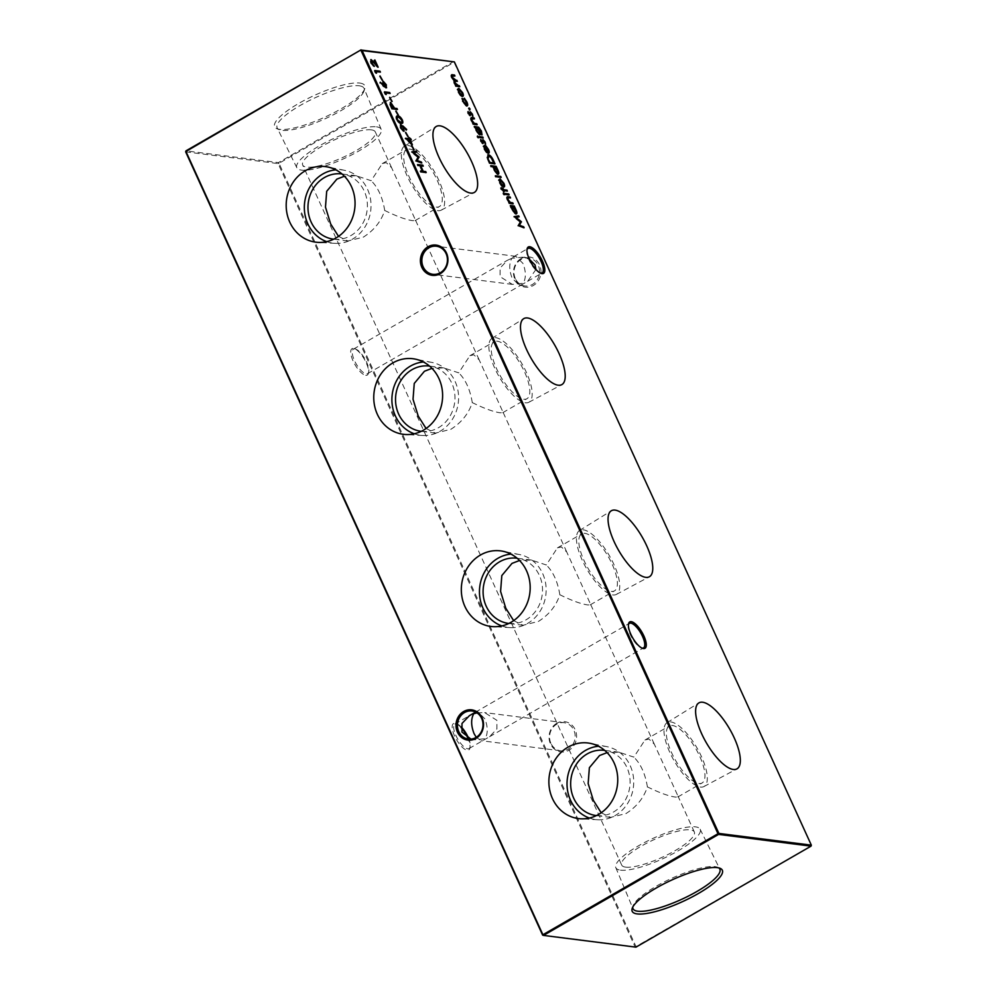 <?xml version="1.0" encoding="UTF-8"?>
<svg xmlns="http://www.w3.org/2000/svg" width="997" height="997" viewBox="0 0 997 997"><rect width="100%" height="100%" fill="white"/><g stroke="black" fill="none" stroke-linecap="round" stroke-linejoin="round"><path stroke-width="0.75" stroke-dasharray="4.99 3.74" d="M589.389 818.051A36.901 33.3 -82.8 0 0 597.801 819.758A36.901 33.3 -82.8 0 0 615.211 815.521A36.901 33.3 -82.8 0 0 633.444 777.274A36.901 33.3 -82.8 0 0 607.073 746.691A36.901 33.3 -82.8 0 0 598.499 746.242M596.393 815.596A32.876 29.661 -82.8 0 0 613.591 811.969A32.876 29.661 -82.8 0 0 629.718 776.975A32.876 29.661 -82.8 0 0 604.681 750.367M601.216 812.767L610.6 817.403L626.004 813.552C636.634 806.835 643.763 797.936 647.402 786.87C659.316 792.752 668.651 796.154 675.38 797.077L677.835 796.964L677.997 796.129L654.319 744.173L648.935 739.051L644.972 740.023L633.843 757.109L618.888 752.174L607.098 752.635M501.827 625.917A36.901 33.3 -82.8 0 0 510.24 627.624A36.901 33.3 -82.8 0 0 527.65 623.387A36.901 33.3 -82.8 0 0 545.882 585.139A36.901 33.3 -82.8 0 0 519.512 554.556A36.901 33.3 -82.8 0 0 510.938 554.108M508.831 623.461A32.876 29.661 -82.8 0 0 526.03 619.835A32.876 29.661 -82.8 0 0 542.156 584.84A32.876 29.661 -82.8 0 0 517.119 558.233M513.654 620.633L523.039 625.269L538.442 621.418C549.073 614.688 556.201 605.802 559.84 594.735C571.755 600.618 581.089 604.02 587.819 604.942L590.274 604.83L590.436 603.995L566.757 552.039L561.373 546.917L557.41 547.889L546.281 564.975L531.326 560.04L519.537 560.501M414.266 433.782A36.901 33.3 -82.8 0 0 422.678 435.49A36.901 33.3 -82.8 0 0 440.088 431.252A36.901 33.3 -82.8 0 0 458.321 393.005A36.901 33.3 -82.8 0 0 431.95 362.422A36.901 33.3 -82.8 0 0 423.376 361.973M421.27 431.327A32.876 29.661 -82.8 0 0 438.468 427.701A32.876 29.661 -82.8 0 0 454.595 392.693A32.876 29.661 -82.8 0 0 429.557 366.098M426.093 428.498L435.477 433.122L450.881 429.283C461.511 422.554 468.64 413.668 472.279 402.601C484.193 408.471 493.527 411.873 500.257 412.808L502.712 412.696L502.874 411.861L479.196 359.905L473.812 354.782L469.849 355.755L458.72 372.841L443.765 367.905L431.975 368.354M326.704 241.648A36.901 33.3 -82.8 0 0 335.117 243.343A36.901 33.3 -82.8 0 0 352.527 239.118A36.901 33.3 -82.8 0 0 370.759 200.871A36.901 33.3 -82.8 0 0 344.389 170.288A36.901 33.3 -82.8 0 0 335.815 169.839M333.708 239.193A32.876 29.661 -82.8 0 0 350.907 235.566A32.876 29.661 -82.8 0 0 367.033 200.559A32.876 29.661 -82.8 0 0 341.996 173.964M338.531 236.364L347.916 240.987L363.319 237.149C373.95 230.419 381.078 221.521 384.717 210.454C396.632 216.337 405.966 219.739 412.696 220.661L415.151 220.561L415.313 219.726L391.634 167.758L386.25 162.636L382.287 163.608L371.158 180.706L356.203 175.771L344.414 176.22M461.05 727.523A15.242 5.421 60 0 0 455.828 723.56A15.242 5.421 60 0 0 454.968 723.348A15.242 5.421 60 0 0 454.582 735.973A15.242 5.421 60 0 0 467.219 750.255A15.242 5.421 60 0 0 469.923 747.987A15.242 5.421 60 0 0 467.693 737.817M468.528 738.229A14.145 5.035 -120 0 1 470.173 746.678A14.145 5.035 -120 0 1 469.039 748.548A14.145 5.035 -120 0 1 467.668 748.784A14.145 5.035 -120 0 1 456.726 737.169A14.145 5.035 -120 0 1 454.906 724.034A14.145 5.035 -120 0 1 456.277 723.81A14.145 5.035 -120 0 1 457.087 723.996A14.145 5.035 -120 0 1 461.1 726.813M365.774 375.333A15.242 5.421 60 0 0 368.479 373.065A15.242 5.421 60 0 0 364.341 359.182A15.242 5.421 60 0 0 354.396 348.651A15.242 5.421 60 0 0 353.524 348.439A15.242 5.421 60 0 0 353.137 361.064A15.242 5.421 60 0 0 365.774 375.333M354.845 348.888A14.145 5.035 -120 0 1 355.642 349.087A14.145 5.035 -120 0 1 364.89 358.858A14.145 5.035 -120 0 1 368.728 371.756A14.145 5.035 -120 0 1 367.606 373.638A14.145 5.035 -120 0 1 366.223 373.863A14.145 5.035 -120 0 1 355.281 362.26A14.145 5.035 -120 0 1 353.461 349.124A14.145 5.035 -120 0 1 354.845 348.888M515.324 278.574A14.145 12.774 97.2 0 1 521.082 259.469A14.145 12.774 97.2 0 1 528.56 257.924A14.145 12.774 97.2 0 1 538.23 265.352A14.145 12.774 97.2 0 1 532.473 284.444A14.145 12.774 97.2 0 1 524.995 286.002A14.145 12.774 97.2 0 1 515.324 278.574M521.107 258.572A15.242 13.746 -82.8 0 0 514.901 279.135A15.242 13.746 -82.8 0 0 533.37 285.466A15.242 13.746 -82.8 0 0 539.576 264.903A15.242 13.746 -82.8 0 0 521.107 258.572M550.905 743.351A14.145 12.774 97.2 0 1 556.675 724.246A14.145 12.774 97.2 0 1 564.14 722.7A14.145 12.774 97.2 0 1 573.823 730.128A14.145 12.774 97.2 0 1 568.053 749.221A14.145 12.774 97.2 0 1 560.576 750.778A14.145 12.774 97.2 0 1 550.905 743.351M556.7 723.348A15.242 13.746 -82.8 0 0 550.494 743.912A15.242 13.746 -82.8 0 0 568.951 750.243A15.242 13.746 -82.8 0 0 575.169 729.679A15.242 13.746 -82.8 0 0 556.7 723.348M535.95 269.477L527.6 281.328L521.63 284.768L519.188 285.267L512.146 278.163C509.056 270.162 508.956 263.544 511.86 258.298L522.752 257.189L529.307 259.183M511.86 258.298L507.485 260.254L500.095 268.043L500.045 276.63L512.346 284.394L523.238 283.273C526.142 278.038 526.042 271.408 522.951 263.407L515.91 256.316L513.467 256.815L511.86 258.298M477.015 712.867L484.654 712.606L496.955 720.37L496.905 728.957L489.515 736.746L483.533 740.185L481.09 740.684L476.254 737.331M470.933 739.126L474.248 739.811L485.14 738.702C488.044 733.456 487.944 726.838 484.854 718.837L477.812 711.733L475.631 712.082M700.492 787.069A36.901 13.111 60 0 0 703.969 786.533A36.901 13.111 60 0 0 699.433 752.399A36.901 13.111 60 0 0 670.819 721.94A36.901 13.111 60 0 0 667.093 722.626A36.901 13.111 60 0 0 672.065 756.985A36.901 13.111 60 0 0 700.492 787.069M698.885 783.517A32.876 11.69 60 0 0 702.087 782.981A32.876 11.69 60 0 0 697.85 752.461A32.876 11.69 60 0 0 672.439 725.492A32.876 11.69 60 0 0 669.224 726.028A32.876 11.69 60 0 0 673.461 756.549A32.876 11.69 60 0 0 698.885 783.517M612.931 594.935A36.901 13.111 60 0 0 616.408 594.399A36.901 13.111 60 0 0 611.871 560.252A36.901 13.111 60 0 0 583.257 529.806A36.901 13.111 60 0 0 579.531 530.479A36.901 13.111 60 0 0 584.504 564.85A36.901 13.111 60 0 0 612.931 594.935M611.323 591.383A32.876 11.69 60 0 0 614.526 590.847A32.876 11.69 60 0 0 610.289 560.326A32.876 11.69 60 0 0 584.878 533.358A32.876 11.69 60 0 0 581.662 533.894A32.876 11.69 60 0 0 585.9 564.414A32.876 11.69 60 0 0 611.323 591.383M525.369 402.788A36.901 13.111 60 0 0 528.846 402.265A36.901 13.111 60 0 0 524.31 368.117A36.901 13.111 60 0 0 495.696 337.671A36.901 13.111 60 0 0 491.97 338.344A36.901 13.111 60 0 0 496.942 372.716A36.901 13.111 60 0 0 525.369 402.788M523.761 399.249A32.876 11.69 60 0 0 526.964 398.7A32.876 11.69 60 0 0 522.727 368.18A32.876 11.69 60 0 0 497.316 341.223A32.876 11.69 60 0 0 494.113 341.759A32.876 11.69 60 0 0 498.338 372.28A32.876 11.69 60 0 0 523.761 399.249M437.808 210.654A36.901 13.111 60 0 0 441.285 210.13A36.901 13.111 60 0 0 436.748 175.983A36.901 13.111 60 0 0 408.134 145.537A36.901 13.111 60 0 0 404.408 146.21A36.901 13.111 60 0 0 409.381 180.582A36.901 13.111 60 0 0 437.808 210.654M436.2 207.102A32.876 11.69 60 0 0 439.403 206.566A32.876 11.69 60 0 0 435.166 176.045A32.876 11.69 60 0 0 409.755 149.089A32.876 11.69 60 0 0 406.552 149.625A32.876 11.69 60 0 0 410.776 180.145A32.876 11.69 60 0 0 436.2 207.102M718.8 867.901A47.706 11.628 155.5 0 0 717.753 867.315A47.706 11.628 155.5 0 0 715.061 866.655A47.706 11.628 155.5 0 0 668.264 879.927A47.706 11.628 155.5 0 0 633.008 905.937A47.706 11.628 155.5 0 0 632.759 907.108M620.495 870.157A46.336 11.291 155.5 0 0 670.62 854.94A46.336 11.291 155.5 0 0 700.143 829.217A46.336 11.291 155.5 0 0 695.52 826.862A46.336 11.291 155.5 0 0 645.695 841.917A46.336 11.291 155.5 0 0 615.81 867.652A46.336 11.291 155.5 0 0 620.495 870.157M359.83 83.087A49.526 12.064 -24.5 0 1 364.802 88.583A49.526 12.064 -24.5 0 1 328.212 115.577A49.526 12.064 -24.5 0 1 279.634 129.361A49.526 12.064 -24.5 0 1 276.842 128.663A49.526 12.064 -24.5 0 1 301.73 101.756A49.526 12.064 -24.5 0 1 359.83 83.087M359.194 85.779A47.706 11.628 -24.5 0 1 364.017 88.359A47.706 11.628 -24.5 0 1 363.992 91.063A47.706 11.628 -24.5 0 1 328.736 117.073A47.706 11.628 -24.5 0 1 281.939 130.345A47.706 11.628 -24.5 0 1 279.247 129.685A47.706 11.628 -24.5 0 1 277.191 127.928A47.706 11.628 -24.5 0 1 307.575 101.445A47.706 11.628 -24.5 0 1 359.194 85.779M376.505 126.843A46.336 11.291 -24.5 0 1 381.19 129.348A46.336 11.291 -24.5 0 1 351.305 155.083A46.336 11.291 -24.5 0 1 301.48 170.138A46.336 11.291 -24.5 0 1 296.857 167.783A46.336 11.291 -24.5 0 1 326.38 142.06A46.336 11.291 -24.5 0 1 376.505 126.843M371.308 129.847A39.917 9.721 -24.5 0 1 375.308 131.94A39.917 9.721 -24.5 0 1 349.723 154.099A39.917 9.721 -24.5 0 1 306.677 167.135A39.917 9.721 -24.5 0 1 302.677 165.041A39.917 9.721 -24.5 0 1 328.262 142.883A39.917 9.721 -24.5 0 1 371.308 129.847M625.692 867.153A39.917 9.721 155.5 0 0 668.738 854.117A39.917 9.721 155.5 0 0 694.323 831.959A39.917 9.721 155.5 0 0 690.323 829.865A39.917 9.721 155.5 0 0 647.277 842.901A39.917 9.721 155.5 0 0 621.692 865.06A39.917 9.721 155.5 0 0 625.692 867.153M526.989 249.724A14.145 5.035 60 0 0 526.827 250.322A14.145 5.035 60 0 0 530.666 263.22A14.145 5.035 60 0 0 539.913 273.004A14.145 5.035 60 0 0 540.511 273.166M628.434 624.645A14.145 5.035 60 0 0 628.272 625.244A14.145 5.035 60 0 0 632.11 638.142A14.145 5.035 60 0 0 641.358 647.913A14.145 5.035 60 0 0 641.943 648.075M185.666 151.843L278.113 163.57L635.077 946.851L542.63 935.111M811.035 846.141L635.974 946.552L279.01 163.271L454.096 62.263L811.334 845.157M454.37 61.889L453.498 61.59L278.412 162.598L185.965 150.859M384.717 210.454C382.549 197.344 378.025 187.424 371.158 180.706M472.279 402.601C470.11 389.478 465.587 379.558 458.72 372.841M559.84 594.735C557.672 581.612 553.148 571.692 546.281 564.975M647.402 786.87C645.233 773.747 640.71 763.827 633.843 757.109M635.974 946.552L635.077 946.851L635.974 946.552M279.01 163.271L278.113 163.57L278.412 162.598L279.01 163.271M425.407 172.469L426.193 172.568M425.607 172.905L421.021 171.92M420.435 172.257L420.584 170.961M419.999 171.297L420.784 171.397M422.117 171.571L419.625 166.088L420.211 165.751M419.625 166.088L418.092 165.49M417.506 165.826L417.656 164.53M417.07 164.866L417.855 164.966M422.479 166.038L423.264 166.138M422.678 166.474L420.348 166.05M420.161 166.163L422.516 171.334M459.031 86.565L459.816 86.664M459.231 87.001L456.04 86.191M455.455 86.527L455.604 85.231M455.018 85.568L455.779 85.592M455.679 85.655L454.657 84.496L455.243 84.159M454.657 84.496L453.722 82.863L454.308 82.527M453.722 82.863L454.096 80.159M453.51 80.508L451.292 77.529L451.878 77.193M451.292 77.529C450.569 75.585 450.769 74.775 451.89 75.111M454.171 75.897L454.956 75.996M454.37 76.333L451.616 76.108M452.912 75.735L452.077 77.604M451.828 77.754L454.894 80.52M456.601 81.231L457.386 81.33M456.8 81.667L454.084 81.455M455.467 81.081L454.52 82.95M454.271 83.1L457.212 85.842M462.608 96.422L461.91 96.759L460.078 95.513L460.664 95.176M460.078 95.513L458.097 92.472L458.682 92.123M458.097 92.472L457.959 89.244M457.374 89.58L458.234 88.683L457.374 89.58M459.467 89.356L462.247 92.821M462.01 92.958L462.683 94.927M461.549 92.908L458.67 89.643L458.57 92.534L461.474 95.799L462.134 92.571M466.97 106.006L466.297 106.343L462.321 101.719L462.907 101.382M462.321 101.719L462.159 97.918M461.574 98.267L462.122 99.015M462.184 99.089L463.057 101.706M462.807 101.844L465.811 105.37L466.384 101.881M465.798 102.217L463.842 99.301L464.428 98.965M463.842 99.301L464.315 98.192M463.73 98.541L466.496 102.155M466.26 102.292L467.02 104.486M391.572 101.806L389.179 97.631L391.572 101.806L392.157 101.47M389.353 93.369L384.917 93.219L385.665 94.865L386.25 94.528M385.665 94.865L384.854 94.167L385.44 93.83M384.854 94.167L383.945 92.198L384.543 91.861M383.945 92.198L384.742 92.297M385.627 88.16L386.213 87.811L383.571 86.776L379.77 83.287L380.356 82.95M379.77 83.287L380.293 82.24M379.707 82.589L383.234 85.58M383.085 85.667L383.122 84.222M382.524 84.558L382.836 81.305M383.733 82.215L385.901 85.019M385.727 85.119L386.2 86.452M385.203 87.2L385.166 85.007L383.085 82.552L383.471 85.443M384.082 86.365L384.967 87.125M381.851 80.458L379.446 76.283L381.851 80.458L382.437 80.121M379.633 72.021L375.184 71.871L375.931 73.516L376.53 73.18M375.931 73.516L375.121 72.818L375.707 72.482M375.121 72.818L374.224 70.849L374.81 70.513M374.224 70.849L375.009 70.949M376.692 65.578L377.589 67.534L371.046 60.904L371.258 62.973M371.058 63.085L373.377 65.715M373.451 65.864L374.398 66.338M373.813 66.674L370.51 62.973L371.096 62.637M370.51 62.973L370.797 59.658M371.694 60.58L376.218 65.067M376.006 65.179L373.75 60.219L374.336 59.882M373.75 60.219L374.473 60.169M374.274 60.281L376.405 64.955M523.238 227.441L524.123 227.752M523.537 228.101L518.303 225.696M517.655 225.895L520.484 221.683M519.886 222.019L513.642 217.097L514.228 216.748M513.58 216.947L514.327 216.823M518.44 216.935L519.138 216.81M518.54 217.147L515.374 217.658M515.287 217.707L520.434 221.77M516.172 213.981L515.461 214.305L511.648 209.968L510.277 206.815L510.863 206.479M510.277 206.815L510.427 205.519M509.841 205.856L510.626 205.955M513.891 206.927L514.639 206.952M513.405 207.214L515.81 210.355M515.574 210.492L516.234 212.436M512.757 206.715L512.109 210.006L515.025 213.346L515.088 210.392L511.797 207.114M396.656 109.383L397.442 109.483M396.856 109.82L392.27 108.823M391.684 109.171L389.702 104.648L390.288 104.311M389.702 104.648L390.101 102.766L392.581 104.947M392.357 105.071L393.902 108.262M393.503 108.499L390.512 103.738L392.033 108.312M397.815 115.49L395.41 111.315L397.815 115.49L398.401 115.154M399.585 117.334L401.965 120.263M401.779 120.363L402.227 121.572M402.14 123.254L401.28 123.254M400.694 123.591C399.373 123.715 397.928 122.419 396.345 119.677L396.931 119.341M396.345 119.677C395.448 116.998 395.797 115.889 397.392 116.337M396.47 118.057L396.868 119.715L400.258 122.631C401.542 123.08 401.866 122.282 401.243 120.263L399.311 117.87L396.881 117.397M402.265 126.233L401.442 125.51M403.162 127.068L406.253 129.722M406.091 129.822L406.776 130.208M406.178 130.557L402.925 127.205M402.726 127.317L403.461 128.339M403.274 128.451L403.76 129.747M403.237 131.517L400.109 127.928L400.694 127.579M400.109 127.928L400.408 124.538M400.657 128.04L402.776 130.557L402.663 128.202L400.595 125.772L400.856 127.928M407.536 136.838L405.143 132.663L407.536 136.838L408.134 136.502M411.1 143.556L411.811 145.113L412.397 144.777M411.811 145.113L405.044 138.77L405.642 138.433M404.956 138.571L405.916 138.695M408.533 139.032L408.571 137.461M407.972 137.798L408.695 137.748M408.508 137.86L408.932 138.795M410.502 139.767L411.287 139.867M410.702 140.203L409.692 139.941M409.505 140.054L410.826 142.932M410.428 143.169L408.982 139.991L406.726 139.705L410.59 143.07M413.531 149.974L411.125 145.799L413.531 149.974L414.116 149.637M420.946 162.673L421.831 162.997M421.245 163.334L416.011 160.928M415.363 161.128L418.192 156.928M417.593 157.264L411.35 152.329L411.935 151.993M411.287 152.192L412.035 152.067M416.148 152.167L416.833 152.055M416.248 152.391L413.082 152.89M412.995 152.94L418.142 157.003M506.613 190.988L503.51 191L503.535 192.035L500.731 189.168L501.317 188.832M500.731 189.168L500.893 187.673M500.295 188.009L500.98 187.959M500.781 188.072L501.354 188.894M501.105 189.031L502.077 189.916M502.6 189.978L502.438 187.997M501.852 188.346L502.563 188.259M502.314 188.396L502.949 189.779M508.37 194.814L509.155 194.914M508.57 195.25L505.379 194.44M504.781 194.776L504.943 193.48M504.345 193.817L505.143 193.917M503.809 194.178L503.784 195.038L502.974 193.256L503.784 195.038L504.37 194.689M503.41 192.994L502.974 194.091L503.572 193.754M512.421 203.712L513.206 203.812M512.62 204.148L509.43 203.326M508.844 203.662L508.993 202.366M508.408 202.715L509.168 202.752M509.081 202.802L506.987 199.736L507.573 199.4M506.987 199.736C506.177 197.605 506.364 196.721 507.573 197.057M509.741 197.83L510.526 197.929M509.941 198.266L507.348 198.042L507.772 199.811M507.523 199.961L509.729 202.74M503.896 187.025L503.198 187.349L501.366 186.115L501.952 185.766M501.366 186.115L499.385 183.062L499.971 182.725M499.385 183.062L499.248 179.834M498.662 180.17L499.509 179.273L498.662 180.17M500.756 179.946L503.535 183.423M503.298 183.56L503.971 185.529M502.837 183.498L499.958 180.233L499.846 183.124L502.762 186.389L503.423 183.161M500.382 177.292L501.167 177.391M500.581 177.74L495.87 176.718M495.285 177.067L495.434 175.771M494.848 176.108L495.634 176.207M498.076 174.288L497.378 174.625L493.565 170.275L492.917 167.222L491.247 166.599M490.661 166.935L490.811 165.639M490.225 165.976L491.01 166.075M495.796 167.247L496.556 167.272M495.31 167.521L497.727 170.661M497.491 170.799L498.139 172.743M494.674 167.035L494.014 170.325L496.942 173.665L497.005 170.711L493.714 167.434M489.527 155.918L493.839 162.935M494.213 163.745L494.998 163.844M494.412 164.193L489.826 163.196M489.24 163.533L486.897 158.012L487.483 157.676M486.897 158.012L487.894 155.108M487.359 157.177L489.589 162.673M493.44 163.159L491.359 158.872L487.757 156.155M487.446 152.603L488.119 149.6M487.533 149.936L485.427 146.958L486.025 146.621M485.427 146.958L485.851 145.799M485.265 146.135L488.181 149.737M487.944 149.874L488.617 151.818M487.795 153.55L486.112 152.491L486.71 152.155M486.112 152.491L484.019 149.351L484.617 149.014M484.019 149.351L483.919 145.961M483.333 146.31L484.255 145.624L483.333 146.31M484.579 146.322L487.284 152.242M486.935 152.441L484.23 146.522L484.467 149.363L486.985 152.416M480.554 141.748L480.193 139.817L482 142.883L482.411 139.966L484.542 142.397L485.041 144.565L482.86 140.938L482.448 143.842L480.554 141.748L481.152 141.412M482.797 142.322L482.062 142.845M482.772 142.284L482.984 143.493M477.862 137.25L477.837 138.097L477.027 136.327L477.837 138.097L478.423 137.76M477.476 136.066L477.04 137.162L477.625 136.826M482.423 137.885L483.209 137.985M482.623 138.321L479.432 137.499M478.847 137.848L478.996 136.552M478.41 136.888L479.196 136.988M480.031 134.745L479.345 135.069L475.569 130.794L475.469 127.466M474.884 127.803L474.223 127.716L474.809 127.379M474.223 127.716L474.373 126.42M473.787 126.756L474.572 126.856M478.074 127.566L481.065 131.243M480.828 131.38L481.651 133.76M481.713 134.146L481.451 135.206L482.037 134.869M481.451 135.206L481.601 133.91M481.015 134.246L480.99 131.068M480.404 131.405L477.488 127.99M477.276 128.102L479.669 131.18M479.432 131.317L480.105 133.374M476.678 127.616L475.993 130.781L478.934 134.121L478.934 131.205L475.719 128.015M476.367 124.613L477.164 124.712M476.566 125.049L473.376 124.226M472.79 124.575L472.939 123.267M472.354 123.616L473.114 123.653M473.039 123.703L470.933 120.637L471.519 120.301M470.933 120.637C470.123 118.506 470.322 117.621 471.519 117.958M473.687 118.73L474.472 118.83M473.887 119.166L471.307 118.942L471.731 120.712M471.481 120.861L473.687 123.64M467.842 113.832L467.468 111.901L469.275 114.967L469.687 112.05L471.818 114.481L472.316 116.649L470.135 113.01L469.724 115.926L467.842 113.832L468.428 113.496M470.086 114.406L469.338 114.929M470.26 115.577L470.086 114.343M469.437 109.246L469.413 110.081L468.602 108.312L469.413 110.081L469.998 109.745M469.026 108.062L468.578 109.147L469.163 108.798M597.801 819.758L580.653 818.786M610.6 817.403L596.231 815.571M510.24 627.624L493.091 626.652M523.039 625.269L508.669 623.437M422.678 435.49L405.53 434.505M435.477 433.122L421.108 431.302M335.117 243.343L317.968 242.371M347.916 240.987L333.546 239.168M457.087 723.996L455.828 723.56M470.173 746.678L469.923 747.987M355.642 349.087L354.396 348.651M368.728 371.756L368.479 373.065M528.56 257.924L522.752 257.189M515.91 256.316L436.424 246.222M564.14 722.7L484.654 712.606M477.812 711.733L472.005 710.998M469.039 748.548L483.533 740.185M367.606 373.638L521.63 284.768M703.969 786.533L736.87 768.924M677.835 796.964L702.087 782.981M616.408 594.399L649.309 576.789M590.274 604.83L614.526 590.847M528.846 402.265L561.747 384.655M502.712 412.696L526.964 398.7M441.285 210.13L474.186 192.521M415.151 220.561L439.403 206.566M717.753 867.315L720.158 868.337M700.143 829.217L719.809 869.072M363.992 91.063L364.802 88.583M381.19 129.348L364.017 88.359M694.323 831.959L677.997 796.129M654.319 744.173L590.436 603.995M566.757 552.039L502.874 411.861M479.196 359.905L415.313 219.726M391.634 167.758L375.308 131.94M489.515 736.746L643.539 647.876M527.6 281.328L542.094 272.966M513.467 256.815L527.961 248.452M475.37 712.232L629.394 623.362M621.692 865.06L302.677 165.041M296.857 167.783L277.191 127.928M279.247 129.685L276.842 128.663M615.81 867.652L632.983 908.641M633.008 905.937L632.198 908.417M382.287 163.608L406.552 149.625M404.408 146.21L436.125 126.532M469.849 355.755L494.113 341.759M491.97 338.344L523.687 318.679M557.41 547.889L581.662 533.894M579.531 530.479L611.248 510.813M644.972 740.023L669.224 726.028M667.093 722.626L698.81 702.947M353.461 349.124L507.485 260.254M454.906 724.034L469.4 715.672M474.248 739.811L468.44 739.076M560.576 750.778L481.09 740.684M512.346 284.394L432.86 274.3M524.995 286.002L519.188 285.267M539.913 273.004L541.172 273.44M526.827 250.322L527.077 249.013M641.358 647.913L642.604 648.349M628.272 625.244L628.521 623.935M356.203 175.771L341.821 173.939M344.389 170.288L327.552 166.948M443.765 367.905L429.383 366.073M431.95 362.422L415.113 359.082M531.326 560.04L516.945 558.22M519.512 554.556L502.675 551.216M618.888 752.174L604.506 750.355M607.073 746.691L590.236 743.351"/><path stroke-width="1.5" d="M567.991 747.177A38.085 34.372 -82.8 0 0 549.509 789.013A38.085 34.372 -82.8 0 0 580.653 818.786A38.085 34.372 -82.8 0 0 598.624 814.412A38.085 34.372 -82.8 0 0 617.455 774.931A38.085 34.372 -82.8 0 0 590.236 743.351A38.085 34.372 -82.8 0 0 567.991 747.177M598.499 746.242A36.901 33.3 -82.8 0 0 585.526 750.405A36.901 33.3 -82.8 0 0 567.081 786.222A36.901 33.3 -82.8 0 0 589.389 818.051M604.681 750.367A32.876 29.661 -82.8 0 0 604.506 750.355A32.876 29.661 -82.8 0 0 587.146 753.944A32.876 29.661 -82.8 0 0 571.032 789.038A32.876 29.661 -82.8 0 0 596.231 815.571A32.876 29.661 -82.8 0 0 596.393 815.596M607.098 752.635L599.558 755.527L589.377 767.702L588.155 783.53L593.352 800.379L601.216 812.767M480.429 555.042A38.085 34.372 -82.8 0 0 461.947 596.879A38.085 34.372 -82.8 0 0 493.091 626.652A38.085 34.372 -82.8 0 0 511.062 622.278A38.085 34.372 -82.8 0 0 529.893 582.784A38.085 34.372 -82.8 0 0 502.675 551.216A38.085 34.372 -82.8 0 0 480.429 555.042M510.938 554.108A36.901 33.3 -82.8 0 0 497.964 558.258A36.901 33.3 -82.8 0 0 479.52 594.075A36.901 33.3 -82.8 0 0 501.827 625.917M517.119 558.233A32.876 29.661 -82.8 0 0 516.945 558.22A32.876 29.661 -82.8 0 0 499.584 561.81A32.876 29.661 -82.8 0 0 483.47 596.904A32.876 29.661 -82.8 0 0 508.669 623.437A32.876 29.661 -82.8 0 0 508.831 623.461M519.537 560.501L511.997 563.392L501.815 575.568L500.594 591.395L505.791 608.245L513.654 620.633M392.868 362.908A38.085 34.372 -82.8 0 0 374.386 404.745A38.085 34.372 -82.8 0 0 405.53 434.505A38.085 34.372 -82.8 0 0 423.501 430.143A38.085 34.372 -82.8 0 0 442.332 390.65A38.085 34.372 -82.8 0 0 415.113 359.082A38.085 34.372 -82.8 0 0 392.868 362.908M423.376 361.973A36.901 33.3 -82.8 0 0 410.403 366.123A36.901 33.3 -82.8 0 0 391.958 401.941A36.901 33.3 -82.8 0 0 414.266 433.782M429.557 366.098A32.876 29.661 -82.8 0 0 429.383 366.073A32.876 29.661 -82.8 0 0 412.023 369.675A32.876 29.661 -82.8 0 0 395.909 404.77A32.876 29.661 -82.8 0 0 421.108 431.302A32.876 29.661 -82.8 0 0 421.27 431.327M431.975 368.354L424.435 371.258L414.253 383.434L413.032 399.261L418.229 416.11L426.093 428.498M305.306 170.774A38.085 34.372 -82.8 0 0 286.824 212.61A38.085 34.372 -82.8 0 0 317.968 242.371A38.085 34.372 -82.8 0 0 335.939 238.009A38.085 34.372 -82.8 0 0 354.77 198.515A38.085 34.372 -82.8 0 0 327.552 166.948A38.085 34.372 -82.8 0 0 305.306 170.774M335.815 169.839A36.901 33.3 -82.8 0 0 322.841 173.989A36.901 33.3 -82.8 0 0 304.397 209.806A36.901 33.3 -82.8 0 0 326.704 241.648M341.996 173.964A32.876 29.661 -82.8 0 0 341.821 173.939A32.876 29.661 -82.8 0 0 324.461 177.541A32.876 29.661 -82.8 0 0 308.347 212.635A32.876 29.661 -82.8 0 0 333.546 239.168A32.876 29.661 -82.8 0 0 333.708 239.193M344.414 176.22L336.874 179.124L326.692 191.299L325.471 207.127L330.668 223.976L338.531 236.364M631.226 621.667A15.242 5.421 -120 0 1 643.863 635.936A15.242 5.421 -120 0 1 643.476 648.561A15.242 5.421 -120 0 1 642.604 648.349A15.242 5.421 -120 0 1 632.659 637.818A15.242 5.421 -120 0 1 628.521 623.935A15.242 5.421 -120 0 1 631.226 621.667M641.943 648.075A14.145 5.035 60 0 0 642.155 648.112A14.145 5.035 60 0 0 643.539 647.876A14.145 5.035 60 0 0 641.719 634.74A14.145 5.035 60 0 0 630.777 623.137A14.145 5.035 60 0 0 629.394 623.362A14.145 5.035 60 0 0 628.434 624.645M529.781 246.745A15.242 5.421 -120 0 1 542.418 261.027A15.242 5.421 -120 0 1 542.032 273.652A15.242 5.421 -120 0 1 541.172 273.44A15.242 5.421 -120 0 1 531.214 262.909A15.242 5.421 -120 0 1 527.077 249.013A15.242 5.421 -120 0 1 529.781 246.745M540.511 273.166A14.145 5.035 60 0 0 540.723 273.19A14.145 5.035 60 0 0 542.094 272.966A14.145 5.035 60 0 0 540.274 259.831A14.145 5.035 60 0 0 529.332 248.216A14.145 5.035 60 0 0 527.961 248.452A14.145 5.035 60 0 0 526.989 249.724M467.693 737.817A15.242 5.421 60 0 0 461.05 727.523M461.1 726.813A14.145 5.035 -120 0 1 468.528 738.229M457.424 732.097A15.242 13.746 97.2 0 1 463.63 711.534A15.242 13.746 97.2 0 1 482.099 717.865A15.242 13.746 97.2 0 1 475.893 738.428A15.242 13.746 97.2 0 1 457.424 732.097M481.676 718.426A14.145 12.774 -82.8 0 0 472.005 710.998A14.145 12.774 -82.8 0 0 459.841 717.067A14.145 12.774 -82.8 0 0 458.77 731.648A14.145 12.774 -82.8 0 0 468.44 739.076A14.145 12.774 -82.8 0 0 480.604 733.007A14.145 12.774 -82.8 0 0 481.676 718.426M421.831 267.321A15.242 13.746 97.2 0 1 428.049 246.758A15.242 13.746 97.2 0 1 446.506 253.088A15.242 13.746 97.2 0 1 440.3 273.652A15.242 13.746 97.2 0 1 421.831 267.321M446.095 253.649A14.145 12.774 -82.8 0 0 436.424 246.222A14.145 12.774 -82.8 0 0 424.261 252.303A14.145 12.774 -82.8 0 0 423.177 266.872A14.145 12.774 -82.8 0 0 432.86 274.3A14.145 12.774 -82.8 0 0 445.011 268.23A14.145 12.774 -82.8 0 0 446.095 253.649M529.307 259.183L535.053 264.953L535.95 269.477M476.254 737.331L474.049 733.593C470.958 725.592 470.858 718.962 473.762 713.727L477.015 712.867M475.631 712.082L469.4 715.672L461.997 723.461L461.947 732.047L470.933 739.126M733.293 769.472A38.085 13.534 60 0 0 736.87 768.924A38.085 13.534 60 0 0 732.197 733.68A38.085 13.534 60 0 0 702.648 702.237A38.085 13.534 60 0 0 698.81 702.947A38.085 13.534 60 0 0 703.944 738.416A38.085 13.534 60 0 0 733.293 769.472M645.732 577.338A38.085 13.534 60 0 0 649.309 576.789A38.085 13.534 60 0 0 644.635 541.545A38.085 13.534 60 0 0 615.087 510.103A38.085 13.534 60 0 0 611.248 510.813A38.085 13.534 60 0 0 616.383 546.281A38.085 13.534 60 0 0 645.732 577.338M558.17 385.203A38.085 13.534 60 0 0 561.747 384.655A38.085 13.534 60 0 0 557.074 349.411A38.085 13.534 60 0 0 527.525 317.968A38.085 13.534 60 0 0 523.687 318.679A38.085 13.534 60 0 0 528.821 354.147A38.085 13.534 60 0 0 558.17 385.203M470.609 193.069A38.085 13.534 60 0 0 474.186 192.521A38.085 13.534 60 0 0 469.512 157.277A38.085 13.534 60 0 0 439.964 125.834A38.085 13.534 60 0 0 436.125 126.532A38.085 13.534 60 0 0 441.26 162.013A38.085 13.534 60 0 0 470.609 193.069M637.17 913.913A49.526 12.064 155.5 0 0 695.27 895.244A49.526 12.064 155.5 0 0 720.158 868.337A49.526 12.064 155.5 0 0 717.366 867.639A49.526 12.064 155.5 0 0 668.788 881.423A49.526 12.064 155.5 0 0 632.198 908.417A49.526 12.064 155.5 0 0 637.17 913.913M632.759 907.108A47.706 11.628 155.5 0 0 632.983 908.641A47.706 11.628 155.5 0 0 637.806 911.221A47.706 11.628 155.5 0 0 689.426 895.555A47.706 11.628 155.5 0 0 719.809 869.072A47.706 11.628 155.5 0 0 718.8 867.901M468.428 113.496L468.054 111.564L469.861 114.63L470.272 111.714L472.404 114.144L472.914 116.3L470.721 112.673L470.31 115.59L468.428 113.496M469.338 114.929L470.086 114.406M470.721 112.673L469.936 113.209M475.469 127.466L474.373 126.42L478.66 127.23L481.414 131.043L482.037 134.869L480.99 131.068L477.875 127.766L480.018 130.981C481.028 133.399 480.99 134.645 479.931 134.732L476.155 130.457L475.469 127.466M478.423 137.76L477.613 135.991L477.862 137.25M477.625 136.826L477.476 136.066M488.119 149.6L485.851 145.799L488.53 149.538C489.539 151.955 489.49 153.177 488.38 153.214L484.617 149.014L483.919 145.961L484.854 145.288L488.368 152.205L487.446 152.603L488.119 149.6M483.919 145.961L484.854 145.288L484.579 146.322M491.247 166.599L490.811 165.639L496.12 166.312L498.076 170.462C499.098 172.93 499.061 174.201 497.964 174.288L494.151 169.939L493.503 166.885L491.247 166.599M501.952 185.766L499.248 179.834L500.095 178.937L503.884 183.211C504.906 185.666 504.881 186.938 503.784 187.012L501.952 185.766M499.248 179.834L500.095 178.937L499.509 179.273L500.756 179.946M504.37 194.689L503.56 192.92L503.809 194.178M503.572 193.754L503.41 192.994M501.317 188.832L501.366 187.735L503.186 189.642L502.912 188.059L503.647 189.704L506.975 190.128L507.411 191.088L504.096 190.664L504.121 191.698L501.317 188.832M414.116 149.637L411.711 145.462L414.116 149.637M408.134 136.502L405.729 132.327L408.134 136.502M402.377 120.026C403.249 122.668 402.888 123.753 401.28 123.254C399.959 123.379 398.513 122.07 396.931 119.341C396.033 116.661 396.382 115.54 397.977 116.001C399.323 115.914 400.794 117.26 402.377 120.026L401.965 120.263M402.476 123.13L401.28 123.254M396.843 116.126L399.585 117.334M397.442 109.483L392.27 108.823L390.288 104.311L390.662 102.429L394.625 108.224L397.005 108.523L397.442 109.483M390.301 102.492L391.148 103.401M523.687 226.793L524.123 227.752L518.303 225.696L520.484 221.683L514.165 216.611L518.689 215.851L519.138 216.81L515.873 217.358L521.356 221.683L519.487 225.297L523.687 226.793L523.238 227.441M376.53 73.18L374.81 70.513L379.982 71.161L380.418 72.12L375.782 71.535L376.53 73.18M384.169 86.427L380.293 82.24L383.671 85.331L383.209 81.243L386.313 84.782L386.213 87.811L384.169 86.427M382.836 81.305L383.733 82.215M386.574 87.761L386.2 86.452M392.157 101.47L389.765 97.295L392.157 101.47M460.664 95.176L457.959 89.244L458.819 88.347L462.596 92.621C463.63 95.076 463.593 96.348 462.496 96.422L460.664 95.176M457.959 89.244L458.819 88.347L458.234 88.683L459.467 89.356M426.193 172.568L421.021 171.92L420.584 170.961L422.703 171.222L420.211 165.751L418.092 165.49L417.656 164.53L422.828 165.178L423.264 166.138L420.746 165.826L423.239 171.297L425.756 171.609L426.193 172.568M811.334 845.157L454.37 61.889L361.923 50.149L718.887 833.43L811.334 845.157L811.035 846.141L718.588 834.402L543.502 935.41L635.949 947.15L811.035 846.141M452.912 75.735L452.414 77.417L457.386 81.33L455.467 81.081L454.856 82.751L459.816 86.664L456.04 86.191L454.096 80.159L451.878 77.193C451.155 75.249 451.354 74.439 452.476 74.775L454.52 75.037L454.956 75.996L451.516 76.233M451.666 74.85L454.52 75.037M455.467 81.081L453.959 81.592M462.907 101.382L462.77 98.753L463.406 101.507L466.733 104.984L465.811 105.37L466.384 101.881L464.315 98.192L466.858 101.956C467.954 104.511 467.967 105.856 466.883 105.994L462.907 101.382M386.25 94.528L384.543 91.861L389.702 92.509L390.151 93.469L385.503 92.883L386.25 94.528M382.437 80.121L380.031 75.946L382.437 80.121M371.644 60.568L371.644 62.749L374.398 66.338L371.096 62.637L371.158 59.608L376.604 64.842L374.86 59.945L378.175 67.198L371.644 60.568L370.622 61.378M370.797 59.658L371.694 60.58M510.863 206.479L510.427 205.519L514.203 205.993L516.159 210.155C517.181 212.623 517.144 213.894 516.047 213.969L512.234 209.619L510.863 206.479M398.401 115.154L395.996 110.979L398.401 115.154M402.85 125.896L406.676 129.485L403.311 126.98L403.822 131.18L400.694 127.579L400.769 124.475L403.162 127.068M404.196 131.13L403.76 129.747M400.408 124.538L402.265 126.233M412.397 144.777L405.542 138.234L409.131 138.683L409.094 137.524L410.851 138.907L411.287 139.867L410.091 139.717L412.397 144.777M421.382 162.025L421.831 162.997L416.011 160.928L418.192 156.928L411.873 151.843L416.397 151.083L416.833 152.055L413.581 152.603L419.064 156.928L417.195 160.529L421.382 162.025L420.946 162.673M509.155 194.914L505.379 194.44L504.943 193.48L508.719 193.954L509.155 194.914M513.206 203.812L509.43 203.326L507.573 199.4C506.763 197.269 506.962 196.384 508.158 196.721L510.09 196.97L510.526 197.929L507.934 197.705L508.109 199.624L510.327 202.403L512.77 202.852L513.206 203.812M507.299 196.795L510.09 196.97M501.167 177.391L495.87 176.718L495.434 175.771L500.731 176.444L501.167 177.391M493.49 160.542L494.998 163.844L489.826 163.196L487.483 157.676L488.48 154.772C490.237 155.183 491.907 157.102 493.49 160.542L493.091 160.766M487.745 154.884L489.527 155.918M481.152 141.412L480.778 139.48L482.585 142.546L482.997 139.63L485.128 142.06L485.626 144.229L483.445 140.589L483.034 143.506L481.152 141.412M482.062 142.845L482.797 142.322M483.445 140.589L482.66 141.125M483.209 137.985L479.432 137.499L478.996 136.552L482.772 137.025L483.209 137.985M471.893 118.606L472.067 120.525L474.273 123.304L476.728 123.753L477.164 124.712L473.376 124.226L471.519 120.301C470.709 118.169 470.908 117.285 472.117 117.621L474.036 117.87L474.472 118.83L471.107 119.154M471.257 117.696L474.036 117.87M469.998 109.745L469.188 107.963L470.023 108.91L469.413 110.081M469.163 108.798L469.026 108.062M542.63 935.111L543.502 935.41L542.63 935.111L185.666 151.843L185.965 150.859L361.051 49.85L185.94 151.457L542.904 934.737L717.99 833.729L361.026 50.448L454.37 61.889M718.588 834.402L718.887 833.43L717.99 833.729L718.588 834.402M185.965 150.859L185.666 151.843M420.784 171.397L422.703 171.222M417.855 164.966L422.828 165.178M422.516 171.334L423.239 171.297M422.653 171.634L425.756 171.609M453.971 80.296L456.95 80.371M456.053 85.43L459.38 85.705M457.374 89.58L458.234 88.683M462.683 94.927L462.608 96.422M461.237 95.737L462.409 95.413L462.134 92.571L459.256 89.306L458.034 90.216M459.256 89.306L459.156 92.185L462.06 95.463L461.474 95.799M462.122 99.015L462.77 98.753M467.02 104.486L466.97 106.006M384.742 92.297L389.702 92.509M383.471 85.443L384.082 86.365M385.203 87.2L385.752 84.67L383.671 82.203L382.86 82.589M383.671 82.203L383.733 84.483L386.013 86.826L385.428 87.163M375.009 70.949L379.982 71.161M373.202 65.652L373.962 65.378M376.405 64.955L376.692 65.578M514.327 216.823L518.689 215.851M518.104 216.187L518.44 216.935M520.434 221.77L521.356 221.683M520.77 222.032L521.456 221.907M520.87 222.244L519.487 225.297M518.901 225.634L523.089 227.129M510.626 205.955L514.203 205.993M516.234 212.436L516.172 213.981M514.826 213.296L515.561 213.034M515.025 213.346L515.673 210.055L512.757 206.715L511.548 207.538M512.757 206.715L512.695 209.669L515.935 212.959L515.349 213.296M393.902 108.262L394.625 108.224M394.027 108.561L397.005 108.523M392.033 108.312L394.089 108.162L391.098 103.389L390.326 103.763M391.098 103.389L392.369 107.938L394.089 108.162M402.227 121.572L402.14 123.254M396.594 116.337L397.392 116.337M397.055 119.603L400.844 122.295C402.127 122.731 402.452 121.946 401.828 119.927L398.414 116.961L396.47 118.057M400.258 122.631L401.891 122.207L399.099 122.307M398.414 116.961C397.155 116.562 396.843 117.372 397.454 119.378M400.856 127.928L403.361 130.221L403.262 127.865L401.18 125.435L400.37 125.796M401.18 125.435L401.243 127.703M405.916 138.695L409.131 138.683M408.932 138.795L409.655 138.757M409.069 139.094L410.851 138.907M410.826 142.932L411.1 143.556M411.013 142.833L409.568 139.642L407.312 139.356L410.59 143.07M412.035 152.067L416.397 151.083M415.811 151.419L416.148 152.167M418.142 157.003L419.064 156.928M418.478 157.264L419.164 157.14M418.578 157.476L417.195 160.529M416.609 160.878L420.796 162.361M501.105 189.031L502.662 189.567M502.077 189.916L503.186 189.642M502.949 189.779L503.647 189.704M503.061 190.041L506.975 190.128M505.143 193.917L508.719 193.954M509.479 202.578L510.327 202.403M509.729 202.74L512.77 202.852M498.662 180.17L499.509 179.273M503.971 185.529L503.896 187.025M502.525 186.339L503.684 186.003L503.423 183.161L500.544 179.896L499.323 180.818M500.544 179.896L500.444 182.787L503.348 186.053L502.762 186.389M495.634 176.207L500.731 176.444M491.01 166.075L496.12 166.312M498.139 172.743L498.076 174.288M496.942 173.665L497.59 170.375L494.674 167.035L493.478 167.783M494.674 167.035L494.612 169.989L497.528 173.328M493.839 162.935L494.213 163.745M489.527 162.536L494.026 162.823L491.945 158.535L488.916 155.731L487.359 157.177M489.589 162.673L494.026 162.823M487.782 158.548L489.913 162.299M488.916 155.731L488.231 158.286M488.617 151.818L488.505 153.214M483.333 146.31L484.255 145.624M486.985 152.416L484.816 146.185L483.919 146.895M485.95 151.295L487.521 152.105M484.704 149.226L486.324 151.083M484.816 146.185L485.053 149.027M482.56 140.004L483.358 140.602M482.872 143.568L483.358 141.948M479.196 136.988L482.772 137.025M474.572 126.856L478.66 127.23M480.105 133.374L480.031 134.745M478.71 134.059L479.869 133.723L479.532 130.869L476.678 127.616L475.482 128.351M476.678 127.616L476.578 130.445L479.52 133.772L478.934 134.121M473.425 123.478L474.273 123.304M473.687 123.64L476.728 123.753M469.836 112.088L470.634 112.686M470.048 114.368L470.148 115.64M468.602 108.312L469.437 109.246"/></g></svg>
